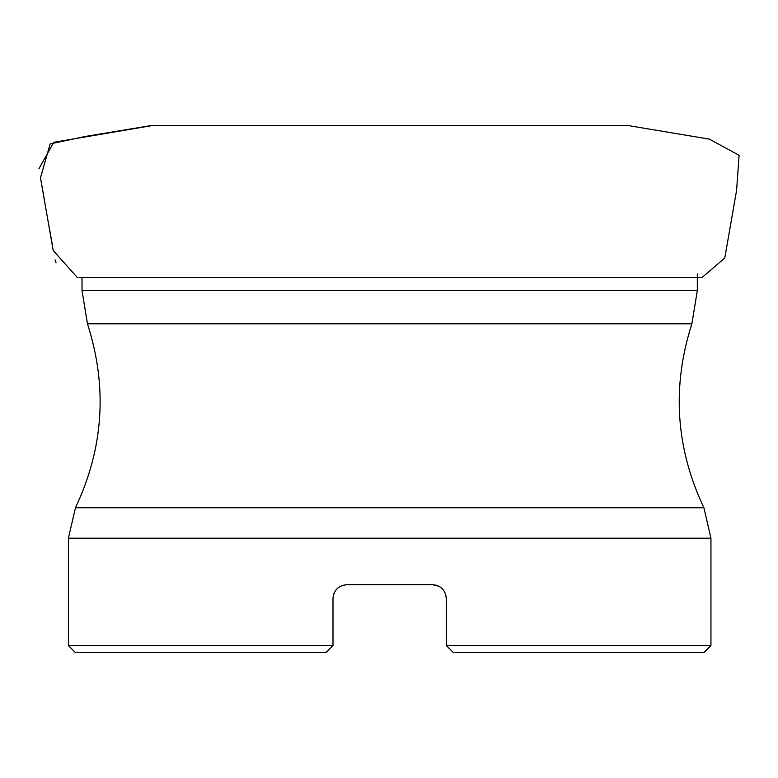<?xml version="1.0" encoding="UTF-8"?>
<svg xmlns="http://www.w3.org/2000/svg" width="778" height="778" viewBox="0 0 778 778"><rect width="100%" height="100%" fill="white"/><g stroke="black" fill="none" stroke-linecap="round" stroke-linejoin="round"><path stroke-width="1.17" d="M438.209 585.941L437.09 585.494M338.965 587.166L342.534 585.396L346.823 584.716L342.835 585.299M340.638 586.174L338.547 587.468M336.903 588.907L335.23 591.008M334.19 592.924L333.383 595.287M438.588 586.116L432.519 584.716L346.823 584.716C338.449 585.513 333.84 590.123 332.994 598.545L333.188 596.23M333.704 594.168L334.404 592.466M335.756 590.249L336.855 588.956M435.486 585.037L437.236 585.542M439.376 586.534L441.408 587.944M442.731 589.218L444.51 591.64M445.327 593.322L446.358 598.545L445.59 594.022L443.888 590.658M703.886 507.752C675.664 448.011 671.667 386.705 691.875 323.804L87.467 323.804C107.685 386.705 103.678 448.011 75.466 507.752L703.886 507.752L710.946 538.191L710.946 645.575L446.358 645.575L446.358 598.545C445.493 590.103 440.883 585.494 432.519 584.716M442.332 588.8L440.63 587.341M326.079 652.499L75.32 652.499L68.406 645.575L332.994 645.575L326.079 652.499L332.994 645.575L332.994 598.545M710.946 645.575L704.022 652.499L453.273 652.499L446.358 645.575L453.273 652.499M346.823 584.716L342.904 585.28M340.764 586.116L338.712 587.341M337.02 588.8L335.464 590.658M334.316 592.641L333.499 594.839M697.321 273.953L697.321 277.133M697.321 277.503L697.321 290.641L691.875 323.804M152.624 125.501L53.818 142.267L38.9 168.768M40.748 179.261L44.365 199.742M49.403 228.314L52.35 245.041M55.034 259.842L56.055 262.886M77.003 277.513L78.967 277.503M710.946 538.191L68.406 538.191L68.406 645.575M82.021 277.503L82.021 290.641L697.321 290.641M75.466 507.752L68.406 538.191M82.021 290.641L87.467 323.804M627.797 125.501L151.554 125.501L85.181 136.471L50.142 143.959L40.485 177.861L53.205 250.516L77.285 277.503L702.067 277.503L724.765 258.053L736.591 190.357L739.1 155.308L709.371 139.126L627.797 125.501"/></g></svg>
